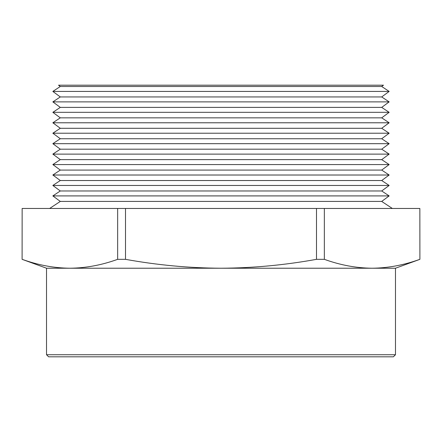 <?xml version="1.0" encoding="UTF-8"?>
<svg xmlns="http://www.w3.org/2000/svg" width="442" height="442" viewBox="0 0 442 442"><rect width="100%" height="100%" fill="white"/><g stroke="black" fill="none" stroke-linecap="round" stroke-linejoin="round"><path stroke-width="0.66" d="M395.474 354.727L393.386 356.816L48.614 356.816L46.526 354.727L395.474 354.727L395.474 268.222L419.9 259.332L419.85 208.464L419.9 259.332M60.294 86.499L381.706 86.499L383.485 85.184L58.515 85.184L60.294 86.499L52.841 91.433L389.159 91.433L381.706 86.499M60.294 96.947L381.706 96.947L389.159 101.881L52.841 101.881L60.294 96.947L52.841 91.433M60.294 107.395L381.706 107.395L389.159 112.329L52.841 112.329L60.294 107.395L52.841 101.881M60.294 117.843L381.706 117.843L389.159 122.777L52.841 122.777L60.294 117.843L52.841 112.329M60.294 128.29L381.706 128.29L389.159 133.224L52.841 133.224L60.294 128.29L52.841 122.777M60.294 138.738L381.706 138.738L389.159 143.672L52.841 143.672L60.294 138.738L52.841 133.224M60.294 149.186L381.706 149.186L389.159 154.12L52.841 154.12L60.294 149.186L52.841 143.672M60.294 159.634L381.706 159.634L389.159 164.568L52.841 164.568L60.294 159.634L52.841 154.12M60.294 170.082L381.706 170.082L389.159 175.015L52.841 175.015L60.294 170.082L52.841 164.568M60.294 180.529L381.706 180.529L389.159 185.463L52.841 185.463L60.294 180.529L52.841 175.015M60.294 190.977L381.706 190.977L389.159 195.911L52.841 195.911L60.294 190.977L52.841 185.463M49.659 208.464L60.294 201.425L381.706 201.425L392.341 208.464M46.526 354.727L46.526 268.222L395.474 268.222M46.526 268.222L22.1 259.332L22.15 208.464L117.649 208.464L117.649 259.332L125.5 259.332L125.5 208.464L316.5 208.464L316.5 259.332L324.351 259.332C340.268 265.101 356.18 268.067 372.098 268.222C388.015 268.067 403.933 265.101 419.85 259.332M22.1 259.332L22.15 208.464M381.706 201.425L389.159 195.911M60.294 201.425L52.841 195.911M381.706 190.977L389.159 185.463M381.706 180.529L389.159 175.015M381.706 170.082L389.159 164.568M381.706 159.634L389.159 154.12M381.706 149.186L389.159 143.672M381.706 138.738L389.159 133.224M381.706 128.29L389.159 122.777M381.706 117.843L389.159 112.329M381.706 107.395L389.159 101.881M381.706 96.947L389.159 91.433M324.351 259.332L324.351 208.464L419.85 208.464M316.5 208.464L324.351 208.464M117.649 208.464L125.5 208.464M22.15 259.332C38.067 265.101 53.985 268.067 69.902 268.222C85.82 268.067 101.732 265.101 117.649 259.332M125.5 259.332C157.319 265.101 189.148 268.062 221 268.222C252.907 268.062 284.742 265.095 316.5 259.332"/></g></svg>
